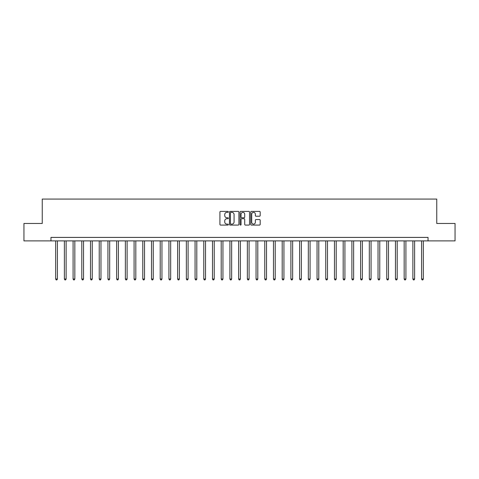 <?xml version="1.0" encoding="UTF-8"?>
<svg xmlns="http://www.w3.org/2000/svg" width="479" height="479" viewBox="0 0 479 479"><rect width="100%" height="100%" fill="white"/><g stroke="black" fill="none" stroke-linecap="round" stroke-linejoin="round"><path stroke-width="0.72" d="M228.345 211.88A0.479 0.479 0 0 0 227.866 211.401L220.597 211.401A0.683 0.683 0 0 0 219.915 212.083L219.915 224.4A0.683 0.683 0 0 0 220.597 225.082L227.866 225.082A0.479 0.479 0 0 0 228.345 224.603A0.479 0.479 0 0 0 227.866 224.124L226.926 224.124A2.191 2.191 0 0 1 224.741 221.939L224.741 220.909A2.191 2.191 0 0 1 226.926 218.717L227.866 218.717A0.479 0.479 0 0 0 228.345 218.238A0.479 0.479 0 0 0 227.866 217.759L226.926 217.759A2.191 2.191 0 0 1 224.741 215.574L224.741 214.544A2.191 2.191 0 0 1 226.926 212.359L227.866 212.359A0.479 0.479 0 0 0 228.345 211.88M259.492 216.221A0.683 0.683 0 0 0 260.181 215.538L260.181 212.083A0.683 0.683 0 0 0 259.492 211.401L251.421 211.401A0.683 0.683 0 0 0 250.739 212.083L250.739 224.4A0.683 0.683 0 0 0 251.421 225.082L259.492 225.082A0.683 0.683 0 0 0 260.181 224.4L260.181 220.226A0.683 0.683 0 0 0 259.492 219.544L256.037 219.544A0.683 0.683 0 0 0 255.355 220.226L255.355 222.292A1.832 1.832 0 0 1 253.523 224.124A1.832 1.832 0 0 1 251.697 222.292L251.697 214.185A1.832 1.832 0 0 1 253.523 212.359A1.832 1.832 0 0 1 255.355 214.185L255.355 215.538A0.683 0.683 0 0 0 256.037 216.221L259.492 216.221M50.96 240.895L23.95 240.895L23.95 223.471L42.248 223.471L42.248 199.072L436.752 199.072L436.752 223.471L455.05 223.471L455.05 240.895L428.04 240.895L428.04 237.41L50.96 237.41L50.96 240.895L428.04 240.895M238.901 212.083A0.683 0.683 0 0 0 238.219 211.401L230.142 211.401A0.683 0.683 0 0 0 229.459 212.083L229.459 224.4A0.683 0.683 0 0 0 230.142 225.082L238.219 225.082A0.683 0.683 0 0 0 238.901 224.4L238.901 212.083M240.781 211.401L248.858 211.401A0.683 0.683 0 0 1 249.541 212.083L249.541 224.4A0.683 0.683 0 0 1 248.858 225.082L245.404 225.082A0.683 0.683 0 0 1 244.715 224.4L244.715 219.406A0.683 0.683 0 0 0 244.033 218.717L241.739 218.717A0.683 0.683 0 0 0 241.057 219.406L241.057 224.603A0.479 0.479 0 0 1 240.578 225.082A0.479 0.479 0 0 1 240.099 224.603L240.099 212.083A0.683 0.683 0 0 1 240.781 211.401M230.896 212.359A0.479 0.479 0 0 0 230.417 212.838L230.417 223.645A0.479 0.479 0 0 0 230.896 224.124L231.89 224.124A2.191 2.191 0 0 0 234.075 221.939L234.075 214.544A2.191 2.191 0 0 0 231.89 212.359L230.896 212.359M244.715 214.221A1.832 1.832 0 0 0 242.889 212.395A1.832 1.832 0 0 0 241.057 214.221L241.057 217.077A0.683 0.683 0 0 0 241.739 217.759L244.033 217.759A0.683 0.683 0 0 0 244.715 217.077L244.715 214.221M55.666 240.895L55.666 279.017L57.408 279.017L57.408 240.895M57.408 279.017L56.881 279.928L56.187 279.928L55.666 279.017M64.378 240.895L64.378 279.017L66.12 279.017L66.12 240.895M66.12 279.017L65.599 279.928L64.899 279.928L64.378 279.017M73.089 240.895L73.089 279.017L74.832 279.017L74.832 240.895M74.832 279.017L74.311 279.928L73.61 279.928L73.089 279.017M81.801 240.895L81.801 279.017L83.544 279.017L83.544 240.895M83.544 279.017L83.023 279.928L82.322 279.928L81.801 279.017M90.513 240.895L90.513 279.017L92.255 279.017L92.255 240.895M92.255 279.017L91.734 279.928L91.04 279.928L90.513 279.017M99.225 240.895L99.225 279.017L100.967 279.017L100.967 240.895M100.967 279.017L100.446 279.928L99.752 279.928L99.225 279.017M107.937 240.895L107.937 279.017L109.685 279.017L109.685 240.895M109.685 279.017L109.158 279.928L108.464 279.928L107.937 279.017M116.654 240.895L116.654 279.017L118.397 279.017L118.397 240.895M118.397 279.017L117.87 279.928L117.175 279.928L116.654 279.017M125.366 240.895L125.366 279.017L127.109 279.017L127.109 240.895M127.109 279.017L126.582 279.928L125.887 279.928L125.366 279.017M134.078 240.895L134.078 279.017L135.82 279.017L135.82 240.895M135.82 279.017L135.3 279.928L134.599 279.928L134.078 279.017M142.79 240.895L142.79 279.017L144.532 279.017L144.532 240.895M144.532 279.017L144.011 279.928L143.311 279.928L142.79 279.017M151.502 240.895L151.502 279.017L153.244 279.017L153.244 240.895M153.244 279.017L152.723 279.928L152.023 279.928L151.502 279.017M160.214 240.895L160.214 279.017L161.956 279.017L161.956 240.895M161.956 279.017L161.435 279.928L160.74 279.928L160.214 279.017M168.925 240.895L168.925 279.017L170.668 279.017L170.668 240.895M170.668 279.017L170.147 279.928L169.452 279.928L168.925 279.017M177.643 240.895L177.643 279.017L179.386 279.017L179.386 240.895M179.386 279.017L178.859 279.928L178.164 279.928L177.643 279.017M186.355 240.895L186.355 279.017L188.097 279.017L188.097 240.895M188.097 279.017L187.57 279.928L186.876 279.928L186.355 279.017M195.067 240.895L195.067 279.017L196.809 279.017L196.809 240.895M196.809 279.017L196.288 279.928L195.588 279.928L195.067 279.017M203.779 240.895L203.779 279.017L205.521 279.017L205.521 240.895M205.521 279.017L205 279.928L204.299 279.928L203.779 279.017M212.49 240.895L212.49 279.017L214.233 279.017L214.233 240.895M214.233 279.017L213.712 279.928L213.011 279.928L212.49 279.017M221.202 240.895L221.202 279.017L222.945 279.017L222.945 240.895M222.945 279.017L222.424 279.928L221.729 279.928L221.202 279.017M229.914 240.895L229.914 279.017L231.656 279.017L231.656 240.895M231.656 279.017L231.135 279.928L230.441 279.928L229.914 279.017M238.626 240.895L238.626 279.017L240.374 279.017L240.374 240.895M240.374 279.017L239.847 279.928L239.153 279.928L238.626 279.017M247.344 240.895L247.344 279.017L249.086 279.017L249.086 240.895M249.086 279.017L248.559 279.928L247.865 279.928L247.344 279.017M256.055 240.895L256.055 279.017L257.798 279.017L257.798 240.895M257.798 279.017L257.271 279.928L256.576 279.928L256.055 279.017M264.767 240.895L264.767 279.017L266.51 279.017L266.51 240.895M266.51 279.017L265.989 279.928L265.288 279.928L264.767 279.017M273.479 240.895L273.479 279.017L275.221 279.017L275.221 240.895M275.221 279.017L274.701 279.928L274 279.928L273.479 279.017M282.191 240.895L282.191 279.017L283.933 279.017L283.933 240.895M283.933 279.017L283.412 279.928L282.712 279.928L282.191 279.017M290.903 240.895L290.903 279.017L292.645 279.017L292.645 240.895M292.645 279.017L292.124 279.928L291.43 279.928L290.903 279.017M299.614 240.895L299.614 279.017L301.357 279.017L301.357 240.895M301.357 279.017L300.836 279.928L300.141 279.928L299.614 279.017M308.332 240.895L308.332 279.017L310.075 279.017L310.075 240.895M310.075 279.017L309.548 279.928L308.853 279.928L308.332 279.017M317.044 240.895L317.044 279.017L318.786 279.017L318.786 240.895M318.786 279.017L318.26 279.928L317.565 279.928L317.044 279.017M325.756 240.895L325.756 279.017L327.498 279.017L327.498 240.895M327.498 279.017L326.977 279.928L326.277 279.928L325.756 279.017M334.468 240.895L334.468 279.017L336.21 279.017L336.21 240.895M336.21 279.017L335.689 279.928L334.989 279.928L334.468 279.017M343.18 240.895L343.18 279.017L344.922 279.017L344.922 240.895M344.922 279.017L344.401 279.928L343.7 279.928L343.18 279.017M351.891 240.895L351.891 279.017L353.634 279.017L353.634 240.895M353.634 279.017L353.113 279.928L352.418 279.928L351.891 279.017M360.603 240.895L360.603 279.017L362.346 279.017L362.346 240.895M362.346 279.017L361.825 279.928L361.13 279.928L360.603 279.017M369.315 240.895L369.315 279.017L371.063 279.017L371.063 240.895M371.063 279.017L370.536 279.928L369.842 279.928L369.315 279.017M378.033 240.895L378.033 279.017L379.775 279.017L379.775 240.895M379.775 279.017L379.248 279.928L378.554 279.928L378.033 279.017M386.745 240.895L386.745 279.017L388.487 279.017L388.487 240.895M388.487 279.017L387.96 279.928L387.266 279.928L386.745 279.017M395.456 240.895L395.456 279.017L397.199 279.017L397.199 240.895M397.199 279.017L396.678 279.928L395.977 279.928L395.456 279.017M404.168 240.895L404.168 279.017L405.911 279.017L405.911 240.895M405.911 279.017L405.39 279.928L404.689 279.928L404.168 279.017M412.88 240.895L412.88 279.017L414.622 279.017L414.622 240.895M414.622 279.017L414.101 279.928L413.401 279.928L412.88 279.017M421.592 240.895L421.592 279.017L423.334 279.017L423.334 240.895M423.334 279.017L422.813 279.928L422.119 279.928L421.592 279.017"/></g></svg>
